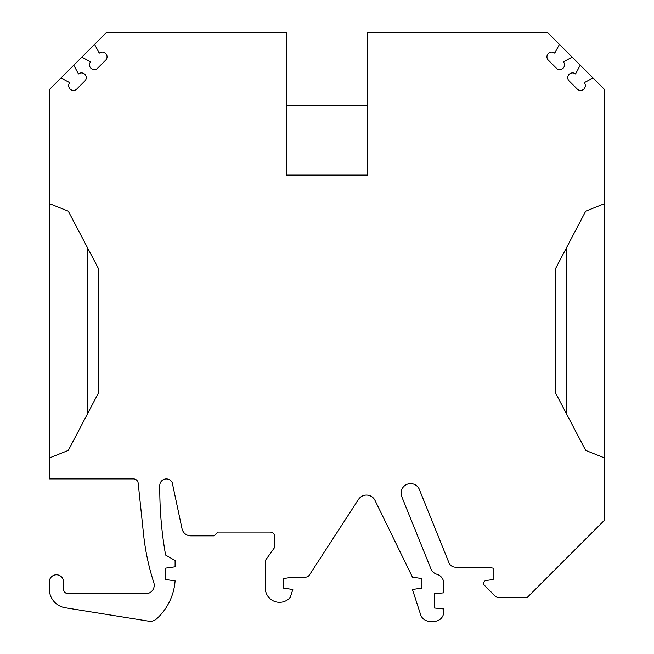 <?xml version="1.0" encoding="UTF-8"?>
<svg xmlns="http://www.w3.org/2000/svg" width="654" height="654" viewBox="0 0 654 654"><rect width="100%" height="100%" fill="white"/><g stroke="black" fill="none" stroke-linecap="round" stroke-linejoin="round"><path stroke-width="0.98" d="M559.423 44.398L554.723 53.121A4.774 4.774 0 0 0 548.011 59.841L556.742 68.564A4.774 4.774 0 0 0 563.454 61.852L572.176 57.151L547.725 32.7L367.344 32.7L367.344 175.1L286.656 175.1L286.656 32.7L106.275 32.7L94.577 44.398L99.277 53.121A4.774 4.774 0 0 1 105.989 59.841L97.258 68.564A4.774 4.774 0 0 1 90.546 61.852L81.824 57.151L73.763 65.212L78.464 73.935A4.774 4.774 0 0 1 85.175 80.646L76.453 89.377A4.774 4.774 0 0 1 69.741 82.666L61.01 77.965L49.312 89.663L49.312 478.9L133.457 478.9A4.75 4.75 0 0 1 138.174 483.151L143.545 534.236A237.337 237.337 0 0 0 153.804 582.591A8.543 8.543 0 0 1 145.67 593.767L68.302 593.767A4.75 4.75 0 0 1 63.552 589.025L63.552 581.905A7.12 7.12 0 0 0 56.432 574.784A7.12 7.12 0 0 0 49.312 581.905L49.312 589.025A18.991 18.991 0 0 0 65.286 607.77L148.744 621.177A9.491 9.491 0 0 0 156.641 618.823A56.963 56.963 0 0 0 175.092 580.858L165.609 579.526L165.609 568.138L175.1 566.805L175.1 560.543L165.609 555.058A379.745 379.745 0 0 1 159.797 485.129A6.548 6.548 0 0 1 172.223 482.611L182.025 528.718A9.017 9.017 0 0 0 190.845 535.855L214.03 535.855L217.823 532.062L270.037 532.062A4.75 4.75 0 0 1 274.786 536.811L274.786 547.251L265.295 560.543L265.295 588.069A14.241 14.241 0 0 0 290.237 597.47L292.82 589.499L283.329 588.069L283.329 578.577L292.82 577.155L305.434 577.155A4.75 4.75 0 0 0 309.416 574.997L358.515 499.394A9.491 9.491 0 0 1 375.004 500.4L412.445 577.155L421.936 578.577L421.936 588.069L412.445 589.499L420.645 614.744A9.491 9.491 0 0 0 429.67 621.3L434.281 621.3A9.491 9.491 0 0 0 443.772 611.809L443.772 608.956L434.281 608.007L434.281 593.767L443.772 592.818L443.772 583.409A9.491 9.491 0 0 0 436.986 574.31A9.491 9.491 0 0 1 430.896 568.767L401.654 496.37A9.516 9.516 0 0 1 406.813 484.401A9.516 9.516 0 0 1 419.075 488.816L448.938 562.734A7.12 7.12 0 0 0 455.544 567.19L486.38 567.19L493.141 568.138L493.141 579.526L486.094 580.515A2.845 2.845 0 0 0 484.475 585.355L495.299 596.178A4.75 4.75 0 0 0 498.659 597.568L527.124 597.568L604.688 520.004L604.688 458.013L585.698 450.418L555.794 393.455L555.794 268.14L585.698 211.177L604.688 203.582L604.688 89.663L580.237 65.212L575.536 73.935A4.774 4.774 0 0 0 568.825 80.646L577.547 89.377A4.774 4.774 0 0 0 584.259 82.666L592.99 77.965M49.312 458.013L68.302 450.418L98.206 393.455L98.206 268.14L68.302 211.177L49.312 203.582M580.237 65.212L572.176 57.151M61.01 77.965L73.763 65.212M81.824 57.151L94.577 44.398M367.344 105.801L286.656 105.801M604.688 458.013L604.688 203.582M566.716 414.252L566.716 247.343M87.284 414.252L87.284 247.343"/></g></svg>
